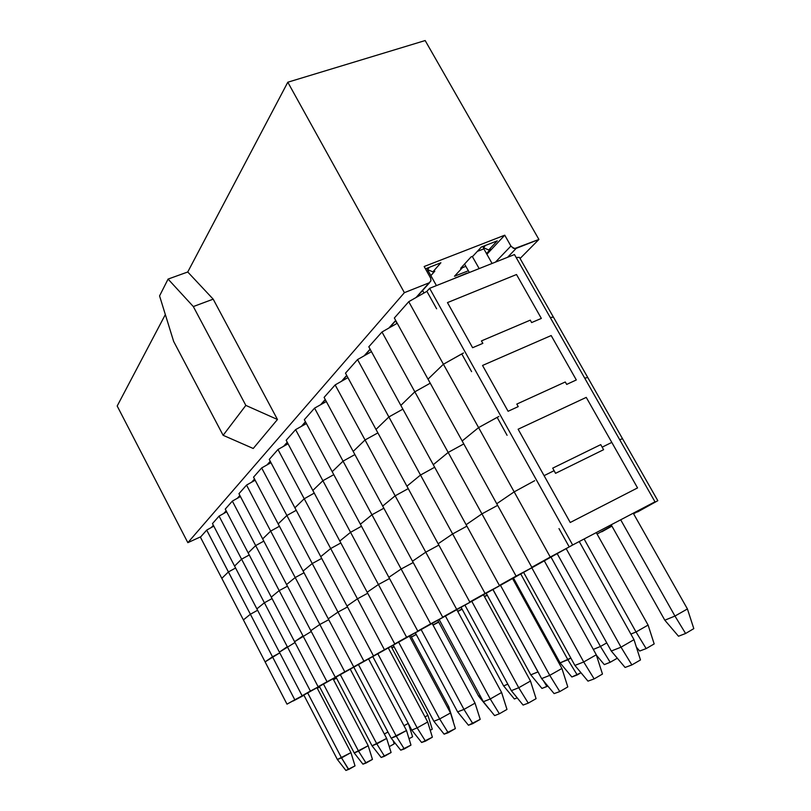 <?xml version="1.0" encoding="UTF-8"?>
<svg xmlns="http://www.w3.org/2000/svg" width="811" height="811" viewBox="0 0 811 811"><rect width="100%" height="100%" fill="white"/><g stroke="black" fill="none" stroke-linecap="round" stroke-linejoin="round"><path stroke-width="1.22" d="M200.743 536.801L187.817 542.66L117.159 406.027L187.817 542.66L200.743 536.801M429.09 282.887L404.425 292.649L187.817 542.66L404.425 292.649L287.814 82.235L187.787 272.02L213.232 299.137L277.433 419.5L253.204 448.524L277.433 419.5L213.232 299.137L187.787 272.02L287.814 82.235L425.136 40.55L538.859 239.427L520.044 258.466L538.859 239.427L516.212 248.399L507.615 257.269L516.212 248.399L513.312 248.247L510.9 246.057L495.551 262.075L510.9 246.057L504.726 235.2L486.904 254.249L504.726 235.2L424.194 266.525L430.641 278.102L430.935 280.788L416.033 297.556L430.925 280.819L430.682 278.193L424.194 266.525L504.726 235.2L511.153 246.453L514.6 248.592L538.859 239.427L425.136 40.55L287.814 82.235L404.425 292.649L429.09 282.887M211.316 527.515L213.313 525.275L211.316 527.515M223.887 513.393L226.147 510.859L223.887 513.393M237.309 498.319L239.853 495.46L237.309 498.319M251.653 482.2L254.522 478.987L251.653 482.2M267.042 464.926L270.266 461.297L267.042 464.926M283.566 446.354L287.206 442.269L283.566 446.354M301.368 426.353L305.473 421.75L301.368 426.353M320.609 404.74L325.241 399.539L320.609 404.74M341.461 381.322L346.713 375.422L341.461 381.322M364.139 355.847L370.09 349.166L364.139 355.847M388.905 328.029L395.656 320.436L388.905 328.029M165.363 314.556L117.159 406.027L165.363 314.556M159.585 295.954L168.08 279.096L187.787 272.02L168.08 279.096L193.332 306.538L213.232 299.137L193.332 306.538L245.794 405.368L277.433 419.5L245.794 405.368L223.157 435.284L253.204 448.524L223.157 435.284L173.696 341.401L159.585 295.954L173.696 341.401L223.157 435.284L245.794 405.368L193.332 306.538L168.08 279.096L159.585 295.954M451.342 279.673L467.248 273.003L451.342 279.673M468.312 270.742L454.505 276.227L462.432 267.6L460.597 268.319L471.059 256.905L472.914 256.185L481.308 247.041L497.265 240.816L488.709 249.981L490.543 249.271L486.519 253.569L490.543 249.271L488.709 249.981L483.468 247.69L482.778 246.473L483.468 247.69L488.709 249.981L497.265 240.816L481.308 247.041L472.914 256.185L471.059 256.905L460.597 268.319L462.432 267.6L454.505 276.227L468.312 270.742M425.471 268.816L440.9 262.805L432.892 271.878L434.808 271.138L430.823 275.639L434.808 271.138L432.892 271.878L427.488 269.556L426.789 268.309L427.488 269.556L432.892 271.878L440.9 262.805L425.471 268.816M455.985 277.484L455.488 278.011L455.985 277.484M465.828 266.312L462.341 267.691L465.828 266.312M462.888 265.826L462.432 267.6L462.888 265.826M485.617 245.368L483.468 247.69L485.617 245.368M429.495 267.255L427.488 269.556L429.495 267.255M426.768 271.127L428.066 270.651L436.399 285.614L428.056 270.671L426.779 271.158M579.216 541.555L633.979 639.686L579.216 541.555M611.271 651.02L557.198 553.609L611.271 651.02L621.003 647.158L633.979 639.686L640.508 659.911L633.979 639.686L621.003 647.158L566.179 548.601L621.003 647.158L631.891 664.959L640.508 659.911L631.891 664.959L625.088 667.463L611.271 651.02L625.088 667.463L631.891 664.959L621.003 647.158L611.271 651.02M428.066 270.631L427.569 269.587M422.622 290.52L424.001 293.004L422.622 290.52M544.313 560.807L596.278 654.741L544.313 560.807M574.867 665.446L523.622 572.353L574.867 665.446L583.717 661.938L596.278 654.741L602.472 674.022L596.278 654.741L583.717 661.938L531.793 567.791L583.717 661.938L594.128 678.888L602.472 674.022L594.128 678.888L587.945 681.169L574.867 665.446L587.945 681.169L594.128 678.888L583.717 661.938L574.867 665.446M395.596 320.872L396.995 323.417L395.596 320.872M512.562 578.527L561.932 668.446L512.562 578.527M541.677 678.594L492.987 589.455L541.677 678.594L549.767 675.391L561.932 668.446L567.822 686.887L561.932 668.446L549.767 675.391L500.448 585.289L549.767 675.391L559.742 691.57L567.822 686.887L559.742 691.57L554.095 693.658L541.677 678.594L554.095 693.658L559.742 691.57L549.767 675.391L541.677 678.594M483.498 594.747L530.506 680.987L483.498 594.747M511.305 690.627L464.916 605.128L511.305 690.627L518.716 687.687L530.506 680.987L536.122 698.646L530.506 680.987L518.716 687.687L471.769 601.306L518.716 687.687L528.285 703.167L536.122 698.646L528.285 703.167L523.105 705.083L511.305 690.627L523.105 705.083L528.285 703.167L518.716 687.687L511.305 690.627M456.786 609.659L501.644 692.503L456.786 609.659M483.386 701.687L439.106 619.533L483.386 701.687L490.209 698.981L501.644 692.503L507.017 709.453L501.644 692.503L490.209 698.981L445.411 616.015L490.209 698.981L499.414 713.822L507.017 709.453L499.414 713.822L494.649 715.576L483.386 701.687L494.649 715.576L499.414 713.822L490.209 698.981L483.386 701.687M322.687 403.564L322.403 403.037L322.687 403.564M432.162 623.406L475.053 703.117L432.162 623.406M457.657 711.886L415.293 632.823L457.657 711.886L463.953 709.392L475.053 703.117L480.193 719.408L475.053 703.117L463.953 709.392L421.112 629.569L463.953 709.392L472.813 723.635L480.193 719.408L468.413 725.257L457.657 711.886L468.413 725.257L472.813 723.635L463.953 709.392L457.657 711.886M303.892 424.934L303.517 424.234L303.892 424.934M409.373 636.128L450.46 712.93L409.373 636.128M433.855 721.314L393.254 645.12L433.855 721.314L439.684 719.002L450.46 712.93L455.387 728.613L450.46 712.93L439.684 719.002L398.647 642.109L439.684 719.002L448.219 732.708L455.387 728.613L444.154 734.208L433.855 721.314L444.154 734.208L448.219 732.708L439.684 719.002L433.855 721.314M286.455 444.732L286.009 443.891L286.455 444.732M388.226 647.928L427.661 722.033L388.226 647.928M411.775 730.062L372.796 656.545L411.775 730.062L417.178 727.913L427.661 722.033L432.395 737.148L427.661 722.033L417.178 727.913L377.804 653.747L417.178 727.913L425.43 741.112L432.395 737.148L421.649 742.501L411.775 730.062L421.649 742.501L425.43 741.112L417.178 727.913L411.775 730.062M270.245 463.122L269.739 462.158L270.245 463.122M368.549 658.907L406.463 730.488L368.549 658.907M391.237 738.203L353.758 667.169L391.237 738.203L406.463 730.488L411.015 745.086L406.463 730.488L396.275 736.206L358.432 664.564L396.275 736.206L404.243 748.928L411.015 745.086L400.725 750.226L391.237 738.203L400.725 750.226L404.243 748.928L396.275 736.206L391.237 738.203M255.13 480.254L254.573 479.189L255.13 480.254M350.21 669.146L386.695 738.375L350.21 669.146M372.077 745.785L335.997 677.084L372.077 745.785L386.695 738.375L391.095 752.476L386.695 738.375L376.78 743.92L340.356 674.651L376.78 743.92L384.495 756.207L391.095 752.476L381.211 757.423L372.077 745.785L381.211 757.423L384.495 756.207L376.78 743.92L372.077 745.785M333.057 678.726L368.235 745.745L333.057 678.726M354.174 752.882L319.382 686.359L354.174 752.882L368.235 745.745L372.472 759.39L368.235 745.745L358.574 751.138L323.467 684.078L358.574 751.138L366.045 763.019L372.472 759.39L362.973 764.144L354.174 752.882L362.973 764.144L366.045 763.019L358.574 751.138L354.174 752.882M316.989 687.698L350.94 752.649L316.989 687.698M337.406 759.522L303.811 695.047L337.406 759.522L350.94 752.649L355.036 765.858L350.94 752.649L341.532 757.89L307.643 692.908L341.532 757.89L348.771 769.386L355.036 765.858L345.891 770.45L337.406 759.522L345.891 770.45L348.568 769.467L341.532 757.89L337.406 759.522M477.405 251.298L483.863 248.835L483.153 247.193M483.853 248.845L492.105 263.443L483.853 248.845L477.324 251.38M633.31 513.221L687.414 608.919L633.31 513.221M664.838 620.212L611.19 524.808L664.838 620.212L675.005 616.066L687.414 608.919L693.841 628.667L687.414 608.919L675.005 616.066L620.739 519.8L675.005 616.066L685.599 633.492L693.841 628.667L685.599 633.492L678.503 636.209L664.838 620.212L678.503 636.209L685.599 633.492L675.005 616.066L664.838 620.212M469.316 272.516L464.541 264.021L469.316 272.516M472.296 256.428L479.159 268.593L472.296 256.428M596.278 532.614L648.07 625.048L596.278 532.614M584.102 538.991L636.027 631.951L648.07 625.048L654.173 643.914L648.07 625.048L636.027 631.951L584.102 538.991M630.836 634.07L636.027 631.951L646.185 648.567L654.173 643.914L646.185 648.567L639.717 651.04L636.361 647.077L639.717 651.04L646.185 648.567L636.027 631.951L630.836 634.07M550.953 557.096L600.475 646.448L606.74 642.87L600.475 646.448L550.953 557.096M593.307 649.368L600.475 646.448L610.207 662.323L617.303 658.208L610.207 662.323L604.286 664.584L596.42 655.187L604.286 664.584L610.207 662.323L600.475 646.448L593.307 649.368M560.107 662.891L513.495 578.01L560.107 662.891L570.802 658.066L567.893 659.718L520.723 573.975L567.893 659.718L577.25 674.924L580.97 672.775L571.816 677.003L560.107 662.891L571.816 677.003L577.25 674.924L567.893 659.718L560.107 662.891M530.769 674.853L486.245 593.216L530.769 674.853L538.017 671.883L492.906 589.506L538.869 673.434L537.936 671.934L530.769 674.853L541.93 688.427L530.769 674.853M543.127 680.348L546.938 686.522L547.8 686.015L541.93 688.427L546.938 686.522L543.127 680.348M503.672 685.903L461.053 607.277L503.672 685.903L507.818 684.21L503.672 685.903L514.346 698.981L503.672 685.903M517.225 697.876L514.346 698.981L517.225 697.876M478.571 696.132L437.717 620.303L478.571 696.132L480.071 695.524L478.571 696.132L488.8 708.743L478.571 696.132M410.579 635.449L448.747 706.776L410.579 635.449M447.53 707.456L448.747 706.776L453.258 721.121L448.747 706.776L447.53 707.456M391.115 646.316L427.884 715.332L391.115 646.316M424.964 716.965L427.884 715.332L432.222 729.201L427.884 715.332L424.964 716.965M430.256 730.316L432.222 729.201L430.256 730.316M403.969 725.784L408.237 723.402L403.969 725.784M408.572 724.03L412.556 736.763L408.572 724.03M409.038 738.75L412.556 736.763L409.038 738.75M384.394 733.996L387.962 732.009L384.394 733.996M393.082 740.534L394.116 743.849L393.082 740.534M389.26 746.586L394.116 743.849L389.26 746.586M394.116 646.742L391.956 647.888L394.116 646.742M391.916 647.807L394.055 646.62L391.916 647.807M416.215 634.547L411.451 637.091L416.215 634.547M411.4 637L416.124 634.374L411.4 637M438.7 622.128L433.074 625.119L438.7 622.128M433.013 625.007L438.579 621.915L433.013 625.007M461.429 609.537L457.779 611.484L461.429 609.537M457.688 611.322L461.966 608.949L457.688 611.322M485.282 596.318L487.32 595.193L485.282 596.318M484.441 596.48L487.188 594.95L484.441 596.48M513.556 580.331L514.488 579.804L513.556 580.331M601.721 531.773L611.92 526.116L601.721 531.773M597.058 534.003L611.768 525.842L597.058 534.003M637.527 511.923L657.782 500.701L622.524 438.7L619.695 439.694L622.524 438.7L657.782 500.701L637.527 511.923M633.594 513.728L657.782 500.701L633.594 513.728L655.014 501.847L514.468 254.542L429.637 288.31L572.647 544.992L655.014 501.847L633.594 513.728M569.2 546.918L558.982 528.569L569.2 546.918L531.844 567.315L496.778 503.763L531.844 567.315L569.2 546.918L550.253 557.035L514.164 491.902L550.253 557.035L531.844 567.315L569.2 546.918M534.692 480.751L514.164 491.902L496.778 503.763L514.164 491.902L534.692 480.751M534.114 566.494L499.394 585.451L466.132 524.676L499.394 585.451L534.114 566.494L516.131 576.094L481.947 513.88L516.131 576.094L499.394 585.451L534.114 566.494M497.66 505.354L481.947 513.88L466.132 524.676L481.947 513.88L497.66 505.354M502.191 584.315L469.782 601.995L438.153 543.765L469.782 601.995L502.191 584.315L485.069 593.459L452.599 533.902L485.069 593.459L469.782 601.995L502.191 584.315M466.933 526.136L452.599 533.902L438.153 543.765L452.599 533.902L466.933 526.136M473.016 600.606L442.664 617.151L412.505 561.263L442.664 617.151L473.016 600.606L456.674 609.325L425.765 552.22L456.674 609.325L442.664 617.151L473.016 600.606M438.883 545.104L425.765 552.22L412.505 561.263L425.765 552.22L438.883 545.104M446.232 615.549L417.726 631.09L388.915 577.361L417.726 631.09L446.232 615.549L430.621 623.882L401.121 569.028L430.621 623.882L417.726 631.09L446.232 615.549M413.174 562.499L401.121 569.028L388.915 577.361L401.121 569.028L413.174 562.499M421.578 629.316L394.714 643.944L367.14 592.212L394.714 643.944L421.578 629.316L406.625 637.294L378.413 584.528L406.625 637.294L394.714 643.944L421.578 629.316M389.533 578.507L378.413 584.528L367.14 592.212L378.413 584.528L389.533 578.507M398.799 642.028L373.425 655.846L346.976 605.969L373.425 655.846L398.799 642.028L384.455 649.682L357.428 598.842L384.455 649.682L373.425 655.846L398.799 642.028M367.707 593.287L357.428 598.842L346.976 605.969L357.428 598.842L367.707 593.287M377.693 653.808L353.667 666.885L328.262 618.742L353.667 666.885L377.693 653.808L363.906 661.158L337.964 612.123L363.906 661.158L353.667 666.885L377.693 653.808M347.503 606.963L337.964 612.123L328.262 618.742L337.964 612.123L347.503 606.963M358.087 664.756L335.278 677.165L310.836 630.634L335.278 677.165L358.087 664.756L344.817 671.832L319.879 624.46L344.817 671.832L335.278 677.165L358.087 664.756M328.749 619.665L319.879 624.46L310.836 630.634L319.879 624.46L328.749 619.665M339.819 674.955L318.115 686.745L294.575 641.724L318.115 686.745L339.819 674.955L327.026 681.777L303.02 635.966L327.026 681.777L318.115 686.745L339.819 674.955M311.292 631.495L294.575 641.724L311.292 631.495M322.748 684.474L302.077 695.716L279.359 652.105L302.077 695.716L322.748 684.474L310.4 691.063L287.266 646.712L310.4 691.063L302.077 695.716L322.748 684.474M295.001 642.545L279.359 652.105L295.001 642.545M306.781 693.395L287.033 704.12L265.106 661.837L287.033 704.12L306.781 693.395L294.849 699.751L272.516 656.778L294.849 699.751L287.033 704.12L306.781 693.395M279.765 652.875L265.106 661.837L279.765 652.875L272.516 656.778L206.663 530.11L200.429 537.166L221.798 578.365L200.429 537.166L206.663 530.11L213.769 526.146L206.663 530.11L222.184 559.975L228.428 571.968L235.575 568.024L228.428 571.968L221.798 578.365L228.428 571.968L221.798 578.365L243.361 619.918L221.798 578.365L228.428 571.968L235.575 568.024L228.428 571.968L250.376 614.191L257.574 610.257L250.376 614.191L243.361 619.918L250.376 614.191L243.361 619.918L265.106 661.837L243.361 619.918L250.376 614.191L257.574 610.257L250.376 614.191L272.516 656.778L279.765 652.875M514.62 580.047L513.687 580.575L514.62 580.047M637.558 487.908L570.214 522.537L544.039 475.641L554.106 470.715L555.545 473.289L559.043 471.576L603.587 449.669L602.157 447.145L611.768 442.441L637.558 487.908L611.768 442.441L602.157 447.145L603.587 449.669L559.043 471.576L555.545 473.289L554.106 470.715L544.039 475.641L570.214 522.537L637.558 487.908M234.551 566.048L212.431 523.592L234.551 566.048L241.607 559.235L249.23 555.018L241.607 559.235L219.082 516.08L241.607 559.235L234.551 566.048L256.854 608.889L234.551 566.048L241.607 559.235L264.335 602.776L272.009 598.579L264.335 602.776L241.607 559.235L234.551 566.048M226.654 511.842L219.082 516.08L212.431 523.592L219.082 516.08L226.654 511.842M248.136 552.92L225.235 509.126L248.136 552.92L255.678 545.641L263.828 541.13L255.678 545.641L232.331 501.107L255.678 545.641L248.136 552.92L271.249 597.119L248.136 552.92L255.678 545.641L279.237 590.59L287.449 586.1L279.237 590.59L255.678 545.641L248.136 552.92M240.431 496.565L232.331 501.107L225.235 509.126L232.331 501.107L240.431 496.565M262.652 538.899L238.91 493.676L262.652 538.899L270.722 531.104L279.46 526.258L270.722 531.104L246.503 485.09L270.722 531.104L262.652 538.899L286.628 584.549L262.652 538.899L270.722 531.104L295.184 577.554L303.983 572.738L295.184 577.554L270.722 531.104L262.652 538.899M255.171 480.224L246.503 485.09L238.91 493.676L246.503 485.09L255.171 480.224M278.203 523.876L253.549 477.132L278.203 523.876L286.861 515.512L296.248 510.301L286.861 515.512L261.689 467.927L286.861 515.512L278.203 523.876L303.111 571.076L278.203 523.876L286.861 515.512L312.286 563.574L321.744 558.394L312.286 563.574L286.861 515.512L278.203 523.876M271.006 462.696L261.689 467.927L253.549 477.132L261.689 467.927L271.006 462.696M294.9 507.747L269.252 459.381L294.9 507.747L304.206 498.755L314.313 493.139L304.206 498.755L278.001 449.487L304.206 498.755L294.9 507.747L320.801 556.61L294.9 507.747L304.206 498.755L330.675 548.54L340.873 542.944L330.675 548.54L304.206 498.755L294.9 507.747M288.037 443.84L278.001 449.487L269.252 459.381L278.001 449.487L288.037 443.84M312.853 490.402L286.141 440.292L312.853 490.402L322.9 480.7L333.828 474.617L322.9 480.7L295.589 429.617L322.9 480.7L312.853 490.402L339.85 541.038L312.853 490.402L322.9 480.7L350.504 532.33L361.524 526.278L350.504 532.33L322.9 480.7L312.853 490.402M306.416 423.504L295.589 429.617L286.141 440.292L295.589 429.617L306.416 423.504M332.246 471.667L304.368 419.692L332.246 471.667L343.104 461.175L354.944 454.576L343.104 461.175L314.577 408.156L343.104 461.175L332.246 471.667L360.419 524.22L332.246 471.667L343.104 461.175L371.945 514.803L383.897 508.233L371.945 514.803L343.104 461.175L332.246 471.667M326.316 401.516L314.577 408.156L304.368 419.692L314.577 408.156L326.316 401.516M353.231 451.403L324.096 397.4L353.231 451.403L365.011 440.018L377.885 432.821L365.011 440.018L335.166 384.89L365.011 440.018L353.231 451.403L382.691 506.013L353.231 451.403L365.011 440.018L395.21 495.785L408.207 488.638L395.21 495.785L365.011 440.018L353.231 451.403M347.919 377.662L335.166 384.89L324.096 397.4L335.166 384.89L347.919 377.662M376.02 429.384L345.506 373.202L376.02 429.384L388.844 416.986L402.905 409.119L388.844 416.986L357.55 359.587L388.844 416.986L376.02 429.384L406.899 486.235L376.02 429.384L388.844 416.986L420.534 475.084L434.716 467.268L420.534 475.084L388.844 416.986L376.02 429.384M371.468 351.68L357.55 359.587L345.506 373.202L357.55 359.587L371.468 351.68M400.857 405.388L368.823 346.844L400.857 405.388L414.877 391.835L430.276 383.197L414.877 391.835L381.991 331.973L414.877 391.835L400.857 405.388L433.287 464.652L400.857 405.388L414.877 391.835L448.199 452.467L463.75 443.881L448.199 452.467L414.877 391.835L400.857 405.388M397.228 323.285L381.991 331.973L368.823 346.844L381.991 331.973L397.228 323.285M428.036 379.132L394.328 318.024L428.036 379.132L443.424 364.261L463.527 352.957L443.424 364.261L408.764 301.702L443.424 364.261L428.036 379.132L462.179 441.032L428.036 379.132L443.424 364.261L478.561 427.65L498.866 416.418L478.561 427.65L443.424 364.261L428.036 379.132M426.921 291.331L436.632 308.778L426.921 291.331L408.764 301.702L394.328 318.024L408.764 301.702L426.921 291.331L429.637 288.31L426.921 291.331M550.223 317.456L553.366 317.081L550.933 312.793L519.456 257.432L516.161 257.503L519.456 257.432L550.933 312.793L553.366 317.081L550.223 317.456M447.429 302.564L516.506 274.513L541.393 318.378L531.641 322.545L530.252 320.092L485.008 339.373L481.46 340.894L482.869 343.398L472.661 347.767L447.429 302.564L472.661 347.767L482.869 343.398L481.46 340.894L485.008 339.373L530.252 320.092L531.641 322.545L541.393 318.378L516.506 274.513L447.429 302.564M249.23 555.018L241.607 559.235L249.23 555.018M263.828 541.13L255.678 545.641L263.828 541.13M279.46 526.258L270.722 531.104L279.46 526.258M296.248 510.301L286.861 515.512L296.248 510.301M314.313 493.139L304.206 498.755L314.313 493.139M333.828 474.617L322.9 480.7L333.828 474.617M354.944 454.576L343.104 461.175L354.944 454.576M377.885 432.821L365.011 440.018L377.885 432.821M402.905 409.119L388.844 416.986L402.905 409.119M430.276 383.197L414.877 391.835L430.276 383.197M461.773 353.941L471.617 371.62L461.773 353.941L443.424 364.261L461.773 353.941M584.731 378.179L587.722 377.5L553.366 317.081L587.722 377.5L584.731 378.179M462.179 441.032L478.561 427.65L462.179 441.032L496.778 503.763L462.179 441.032L478.561 427.65L514.164 491.902L478.561 427.65L462.179 441.032M433.287 464.652L448.199 452.467L433.287 464.652L466.132 524.676L433.287 464.652L448.199 452.467L481.947 513.88L448.199 452.467L433.287 464.652M406.899 486.235L420.534 475.084L406.899 486.235L438.153 543.765L406.899 486.235L420.534 475.084L452.599 533.902L420.534 475.084L406.899 486.235M382.691 506.013L395.21 495.785L382.691 506.013L412.505 561.263L382.691 506.013L395.21 495.785L425.765 552.22L395.21 495.785L382.691 506.013M360.419 524.22L371.945 514.803L360.419 524.22L388.915 577.361L360.419 524.22L371.945 514.803L401.121 569.028L371.945 514.803L360.419 524.22M339.85 541.038L350.504 532.33L339.85 541.038L367.14 592.212L339.85 541.038L350.504 532.33L378.413 584.528L350.504 532.33L339.85 541.038M320.801 556.61L330.675 548.54L320.801 556.61L346.976 605.969L320.801 556.61L330.675 548.54L357.428 598.842L330.675 548.54L320.801 556.61M303.111 571.076L312.286 563.574L303.111 571.076L328.262 618.742L303.111 571.076L312.286 563.574L337.964 612.123L312.286 563.574L303.111 571.076M286.628 584.549L295.184 577.554L286.628 584.549L310.836 630.634L286.628 584.549L295.184 577.554L319.879 624.46L295.184 577.554L286.628 584.549M271.249 597.119L279.237 590.59L271.249 597.119L294.575 641.724L271.249 597.119L279.237 590.59L303.02 635.966L279.237 590.59L271.249 597.119M256.854 608.889L264.335 602.776L256.854 608.889L279.359 652.105L256.854 608.889L264.335 602.776L287.266 646.712L264.335 602.776L256.854 608.889M482.535 365.457L551.135 335.551L576.347 380.004L566.666 384.434L565.257 381.94L516.82 404.081L518.249 406.625L508.112 411.268L482.535 365.457L508.112 411.268L518.249 406.625L516.82 404.081L565.257 381.94L566.666 384.434L576.347 380.004L551.135 335.551L482.535 365.457M265.106 661.837L272.516 656.778L265.106 661.837M272.009 598.579L264.335 602.776L272.009 598.579M287.449 586.1L279.237 590.59L287.449 586.1M303.983 572.738L295.184 577.554L303.983 572.738M321.744 558.394L312.286 563.574L321.744 558.394M340.873 542.944L330.675 548.54L340.873 542.944M361.524 526.278L350.504 532.33L361.524 526.278M383.897 508.233L371.945 514.803L383.897 508.233M408.207 488.638L395.21 495.785L408.207 488.638M434.716 467.268L420.534 475.084L434.716 467.268M463.75 443.881L448.199 452.467L463.75 443.881M497.102 417.401L507.078 435.325L497.102 417.401L478.561 427.65L497.102 417.401M619.695 439.694L622.524 438.7L587.722 377.5L622.524 438.7L619.695 439.694M496.778 503.763L514.164 491.902L496.778 503.763M466.132 524.676L481.947 513.88L466.132 524.676M438.153 543.765L452.599 533.902L438.153 543.765M412.505 561.263L425.765 552.22L412.505 561.263M388.915 577.361L401.121 569.028L388.915 577.361M367.14 592.212L378.413 584.528L367.14 592.212M346.976 605.969L357.428 598.842L346.976 605.969M328.262 618.742L337.964 612.123L328.262 618.742M310.836 630.634L319.879 624.46L310.836 630.634M294.575 641.724L303.02 635.966L294.575 641.724M279.359 652.105L287.266 646.712L279.359 652.105M518.117 429.212L586.221 397.4L611.768 442.441L602.157 447.145L600.728 444.621L552.656 468.129L554.106 470.715L544.039 475.641L518.117 429.212L544.039 475.641L554.106 470.715L552.656 468.129L600.728 444.621L602.157 447.145L611.768 442.441L586.221 397.4L518.117 429.212M336.535 678.118L333.564 679.689L336.535 678.118M319.716 686.988L317.283 688.275L319.716 686.988M303.943 695.301L293.146 700.988L303.943 695.301M514.468 254.542L655.014 501.847L572.647 544.992L293.156 700.998L572.647 544.992L429.637 288.31L514.468 254.542M429.718 282.552L416.702 297.171M395.778 320.659L389.533 327.674M370.201 349.369L364.747 355.502M346.814 375.625L342.039 380.998M325.353 399.732L321.156 404.436M305.575 421.933L301.895 426.059M287.297 442.451L284.073 446.07M270.357 461.469L267.529 464.652M254.603 479.149L252.13 481.937M239.934 495.622L237.765 498.066M226.228 511.021L224.323 513.15M213.394 525.427L211.742 527.282"/></g></svg>
